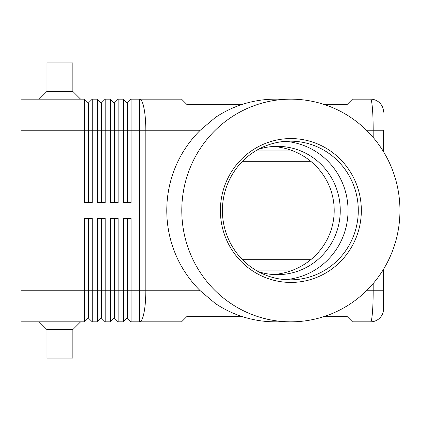 <?xml version="1.0" encoding="UTF-8"?>
<svg xmlns="http://www.w3.org/2000/svg" width="421" height="421" viewBox="0 0 421 421"><rect width="100%" height="100%" fill="white"/><g stroke="black" fill="none" stroke-linecap="round" stroke-linejoin="round"><path stroke-width="0.63" d="M258.262 149.381A64.16 62.861 -90 0 1 277.392 146.34A64.16 62.861 -90 0 1 340.252 210.5A64.16 62.861 -90 0 1 277.392 274.66A64.16 62.861 -90 0 1 258.262 271.619M323.749 104.345L347.288 104.345L352.466 99.167L370.591 99.167A12.946 12.946 0 0 1 379.747 102.956A12.946 12.946 0 0 0 370.591 99.167C371.301 99.303 371.911 102.335 372.422 108.265C372.917 114.391 373.169 121.711 373.18 130.236L383.536 130.236L383.536 151.765L383.536 130.236M373.18 283.554L373.18 290.764C373.169 299.289 372.917 306.609 372.422 312.735C371.911 318.665 371.301 321.697 370.591 321.833A12.946 12.946 0 0 0 379.747 318.044A12.946 12.946 0 0 1 370.591 321.833L352.466 321.833L347.288 316.655L323.749 316.655M383.536 269.235L383.536 290.764L383.536 269.235M88.11 202.733L88.11 102.787L88.626 102.787L88.626 202.733M21.05 290.764L21.05 321.833L84.484 321.833L88.11 318.213L88.626 318.213L92.252 321.833L92.252 218.267L84.484 218.267L84.484 290.764L21.05 290.764L21.05 99.167L84.484 99.167L84.484 202.733L92.252 202.733L92.252 99.167L97.43 99.167L97.43 202.733L105.197 202.733L105.197 99.167L110.376 99.167L110.376 202.733L118.143 202.733L118.143 99.167L123.321 99.167L123.321 202.733L131.089 202.733L131.089 99.167L139.598 99.167A31.07 6.22 90 0 1 143.998 108.265A31.07 6.22 90 0 1 145.819 130.236L200.264 130.236L215.257 117.564A111.333 109.081 -90 0 1 275.318 99.167L290.869 99.167A111.333 109.081 -90 0 1 399.95 210.5A111.333 109.081 -90 0 1 290.869 321.833A111.333 109.081 -90 0 1 181.788 210.5A111.333 109.081 -90 0 1 290.869 99.167M84.484 99.167L88.11 102.787M101.056 202.733L101.056 102.787L101.572 102.787L101.572 202.733M97.43 99.167L101.056 102.787M114.002 202.733L114.002 102.787L114.517 102.787L114.517 202.733M110.376 99.167L114.002 102.787M126.947 202.733L126.947 102.787L127.468 102.787L127.468 202.733M123.321 99.167L126.947 102.787M101.056 218.267L101.056 318.213L101.572 318.213L105.197 321.833L105.197 218.267L97.43 218.267L97.43 321.833L92.252 321.833L88.626 318.213L88.626 218.267M88.11 218.267L88.11 290.764L84.484 290.764L84.484 321.833M114.002 218.267L114.002 318.213L114.517 318.213L118.143 321.833L118.143 218.267L110.376 218.267L110.376 321.833L105.197 321.833L101.572 318.213L101.572 290.764L88.11 290.764L88.11 318.213M101.572 218.267L101.572 290.764L114.517 290.764L114.517 318.213L118.143 321.833L123.321 321.833L123.321 290.764L114.517 290.764L114.517 218.267M290.869 321.833L275.318 321.833A111.333 109.081 -90 0 1 215.257 303.436L200.264 290.764L145.819 290.764A31.07 6.22 90 0 1 143.998 312.735A31.07 6.22 90 0 1 139.598 321.833L131.089 321.833L127.468 318.213L131.089 321.833L131.089 218.267L123.321 218.267L123.321 290.764L126.947 290.764L126.947 318.213L123.321 321.833L126.947 318.213L127.468 318.213L127.468 218.267M101.056 318.213L97.43 321.833L101.056 318.213M114.002 318.213L110.376 321.833L114.002 318.213M310.761 259.694L242.475 259.694M242.475 161.306L310.761 161.306M39.174 99.167L46.941 91.399L72.833 91.399L80.6 99.167M46.941 91.399L46.941 62.918L72.833 62.918L72.833 91.399M39.174 321.833L46.941 329.601L46.941 358.082L72.833 358.082L72.833 329.601L80.6 321.833M242.438 104.345L186.761 104.345L181.577 99.167L139.598 99.167L139.598 130.236L145.819 130.236L145.819 290.764L126.947 290.764L126.947 218.267M21.05 130.236L139.598 130.236L139.598 321.833L181.577 321.833L186.761 316.655L242.438 316.655M200.264 290.764A111.333 109.081 -90 0 1 166.779 210.5A111.333 109.081 -90 0 1 200.264 130.236M358.287 210.5A69.339 67.934 -90 0 1 290.348 279.839A69.339 67.934 -90 0 1 222.414 210.5A69.339 67.934 -90 0 1 290.348 141.161A69.339 67.934 -90 0 1 358.287 210.5M361.339 210.5A71.928 70.47 -90 0 1 290.869 282.428A71.928 70.47 -90 0 1 220.394 210.5A71.928 70.47 -90 0 1 290.869 138.572A71.928 70.47 -90 0 1 361.339 210.5M285.228 141.361A69.339 67.934 -90 0 1 348.041 210.5A69.339 67.934 -90 0 1 285.228 279.639M273.145 146.487A65.487 64.16 180 0 1 334.206 210.5A65.487 64.16 180 0 1 273.145 274.513M46.941 329.601L72.833 329.601M127.468 102.787L131.089 99.167M114.517 102.787L118.143 99.167M101.572 102.787L105.197 99.167M88.626 102.787L92.252 99.167M379.747 318.044A12.946 12.946 0 0 0 383.536 308.888L383.536 290.764L383.536 308.888A12.946 12.946 0 0 1 379.747 318.044M383.536 112.112A12.946 12.946 0 0 0 379.747 102.956A12.946 12.946 0 0 1 383.536 112.112M383.536 290.764L366.465 290.764M366.465 130.236L373.18 130.236L373.18 137.446M293.095 150.95L255.552 150.95M255.552 270.05L293.095 270.05"/></g></svg>
